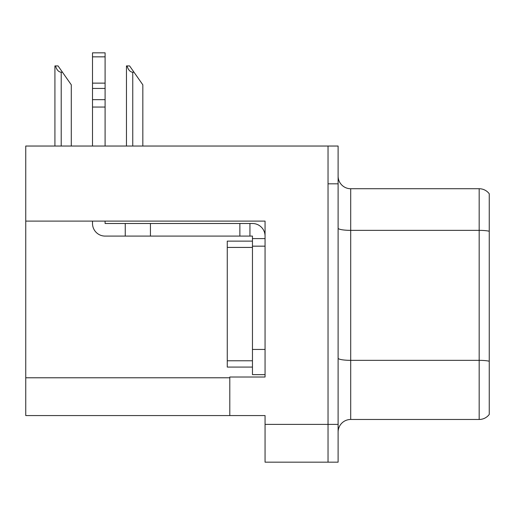 <?xml version="1.0" encoding="UTF-8"?>
<svg xmlns="http://www.w3.org/2000/svg" width="515" height="515" viewBox="0 0 515 515"><rect width="100%" height="100%" fill="white"/><g stroke="black" fill="none" stroke-linecap="round" stroke-linejoin="round"><path stroke-width="0.77" d="M265.058 246.164L265.058 349.447L252.459 349.447L252.459 374.637L265.058 374.637L265.058 349.447L265.058 377.025L229.793 377.025L229.793 415.566L25.75 415.566L25.75 221.102L265.058 221.102L265.058 246.164L252.459 246.164L252.459 236.089L249.942 236.089L249.942 223.491L252.459 223.491A12.598 12.598 0 0 1 265.058 236.095M229.793 415.566L265.058 415.566L265.058 462.167L328.036 462.167L328.036 424.386L328.036 462.167L338.11 462.167L338.11 424.386L328.036 424.386L328.036 146.035L25.75 146.035L25.75 221.102M338.11 432.066A12.598 12.598 0 0 1 350.702 419.474L479.175 419.474L479.175 188.728A12.598 12.598 0 0 1 489.25 193.769L489.25 414.433A12.598 12.598 0 0 1 479.175 419.474M328.036 146.035L338.11 146.035L338.11 183.816L328.036 183.816L328.036 424.386L265.058 424.386M489.25 193.769A12.598 12.598 0 0 0 479.175 188.728A12.598 12.598 0 0 1 489.25 193.769A12.598 12.598 0 0 0 479.175 188.728L350.702 188.728A12.598 12.598 0 0 1 338.11 176.136A12.598 12.598 0 0 0 350.702 188.728L350.702 419.474M338.11 183.816L338.11 424.386M489.25 232.111L489.25 231.235A12.598 2.189 180 0 0 479.175 230.359L350.702 230.359A12.598 2.189 -0 0 1 338.11 228.177M127.044 65.926L129.6 65.926L134.009 72.229L132.754 72.229C130.153 72.023 128.248 69.924 127.044 65.926L126.458 65.926L126.458 146.035M142.829 146.035L142.829 84.82L134.009 72.229M55.504 65.926L58.06 65.926L62.47 72.229L61.214 72.229C58.613 72.023 56.708 69.924 55.504 65.926L54.918 65.926L54.918 146.035M71.289 146.035L71.289 84.82L62.47 72.229M92.507 221.102L92.507 223.491A12.598 12.598 0 0 0 105.099 236.089L125.248 236.089L125.248 223.491L249.942 223.491M265.058 238.606L252.459 238.606M252.459 349.447L252.459 241.129L227.27 241.129L227.27 367.079L252.459 367.079M252.459 374.637L265.058 374.637M125.248 236.089L239.868 236.089L239.868 223.491M249.942 236.089L239.868 236.089M105.099 221.102L105.099 223.491L125.248 223.491M92.507 146.035L92.507 107.049L105.099 107.049L105.099 146.035M105.099 56.85L92.507 56.85L92.507 52.833L105.099 52.833L105.099 107.049M92.507 107.049L92.507 99.659L105.099 99.659M105.099 88.438L92.507 88.438L92.507 56.85M92.507 88.438L92.507 99.659M105.099 83.134L92.507 83.134M25.75 377.785L229.793 377.785M489.25 361.221A12.598 2.189 180 0 0 479.175 360.346L350.702 360.346A12.598 2.189 0 0 1 338.11 358.157M350.702 188.728A12.598 12.598 0 0 1 338.11 176.136M132.754 146.035L132.754 72.229M61.214 146.035L61.214 72.229M150.438 236.089L150.438 223.491M227.27 360.777L252.459 360.777M227.27 247.425L252.459 247.425"/></g></svg>
